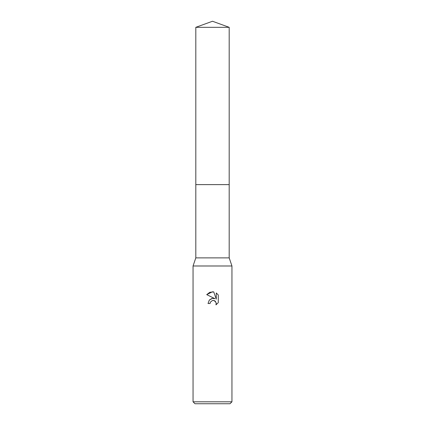 <?xml version="1.0" encoding="UTF-8"?>
<svg xmlns="http://www.w3.org/2000/svg" width="425" height="425" viewBox="0 0 425 425"><rect width="100%" height="100%" fill="white"/><g stroke="black" fill="none" stroke-linecap="round" stroke-linejoin="round"><path stroke-width="0.32" stroke-dasharray="2.12 1.59" d="M229.192 257.879L195.808 257.879M212.5 184.625L229.192 184.625L212.5 184.625M231.949 265.986L193.051 265.986M231.949 401.806L193.051 401.806M230.005 403.75L194.995 403.75M210.279 302.377L212.022 300.608M206.72 294.631L214.976 298.701M216.277 292.958L216.277 299.179L213.754 291.917M212.373 298.419L211.762 298.552M209.403 299.986L208.027 303.514L210.072 303.514M212.176 300.555L212.5 300.459M213.833 300.459L216.24 302.988M218.28 302.658L218.28 294.987M229.192 184.625L195.808 184.625M229.192 27.328L195.808 27.328"/><path stroke-width="0.64" d="M195.808 27.328L229.192 27.328L212.5 21.25L195.808 27.328L195.808 257.879L229.192 257.879L231.949 265.986L231.949 401.806L193.051 401.806L194.995 403.75L230.005 403.75L231.949 401.806M195.808 257.879L193.051 265.986L231.949 265.986M212.5 300.459L210.396 302.106L210.072 303.514L208.027 303.514L209.291 300.103L212.5 298.398L214.976 298.701L206.72 294.631L212.5 291.784L213.754 291.917L216.277 299.179L216.277 292.958L218.28 294.987L218.28 302.658L215.953 304.884L216.282 303.493L215.374 301.298L214.37 300.624L212.5 300.459L213.833 300.459M210.072 303.514L210.279 302.377M213.754 291.917L209.828 292.262L206.72 294.631M218.28 294.987L216.277 292.958M214.976 298.701L212.373 298.419M211.762 298.552L209.403 299.986M216.24 302.988L215.953 304.884L218.28 302.658M195.808 184.625L229.192 184.625L229.192 257.879M229.192 27.328L229.192 184.625M193.051 265.986L193.051 401.806"/></g></svg>

